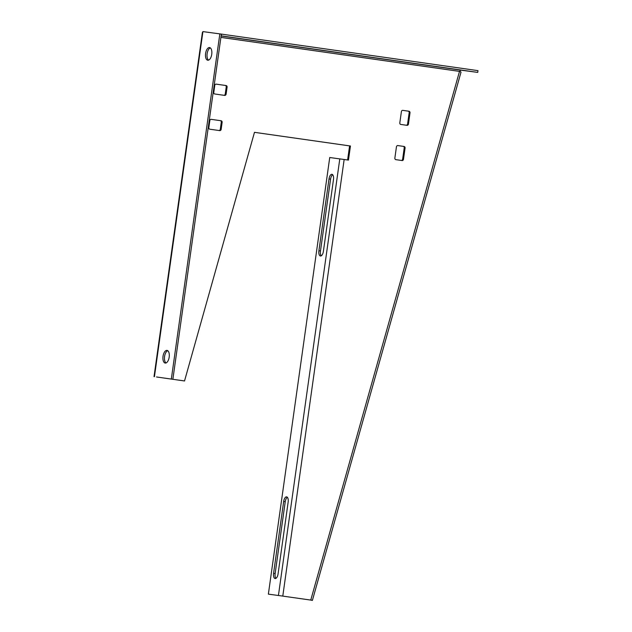 <?xml version="1.0" encoding="UTF-8"?>
<svg xmlns="http://www.w3.org/2000/svg" width="632" height="632" viewBox="0 0 632 632"><rect width="100%" height="100%" fill="white"/><g stroke="black" fill="none" stroke-linecap="round" stroke-linejoin="round"><path stroke-width="0.95" d="M205.59 53.483A6.399 3.105 98.1 0 1 209.571 47.558A6.399 3.105 98.1 0 1 211.744 54.312A6.399 3.105 98.1 0 1 207.762 60.238A6.399 3.105 98.1 0 1 205.59 53.483M210.314 47.874A6.399 3.105 -81.9 0 0 207.13 53.704A6.399 3.105 -81.9 0 0 208.56 60.143M169.186 357.127A6.399 3.105 -81.9 0 0 167.014 350.381A6.399 3.105 -81.9 0 0 163.032 356.298A6.399 3.105 -81.9 0 0 165.205 363.052A6.399 3.105 -81.9 0 0 169.186 357.127M166.003 362.958A6.399 3.105 98.1 0 1 164.573 356.519A6.399 3.105 98.1 0 1 167.749 350.689M256.553 41.001L265.961 42.304L256.553 41.001M402.055 160.536A1.422 1.24 97.7 0 0 402.063 160.544A1.422 1.24 97.7 0 0 403.485 159.304L405.072 148.038A1.422 1.24 97.7 0 0 404.038 146.458L397.876 145.573A1.422 1.24 -82.3 0 1 397.876 145.573A1.422 1.24 -82.3 0 0 396.446 146.814L394.866 158.079A1.422 1.24 97.7 0 0 395.901 159.659L402.055 160.536M407.008 125.326A1.422 1.24 97.7 0 0 408.438 124.093L410.018 112.828A1.422 1.24 97.7 0 0 408.983 111.24L402.829 110.363A1.422 1.24 -82.3 0 1 402.829 110.363L402.829 110.363A1.422 1.24 -82.3 0 0 401.399 111.595L399.811 122.869A1.422 1.24 97.7 0 0 400.846 124.449L407.008 125.326M268.371 594.143L280 595.707L268.371 594.143L329.738 157.518L348.461 160.086L350.444 146L254.483 132.333L184.528 380.962L156.515 376.964M310.201 600.005L312.398 600.4L461.044 72.048L459.504 71.392L310.762 600.076L278.428 595.486L339.795 158.869M213.782 92.414A1.422 1.24 97.7 0 0 214.809 93.994L224.668 95.4A1.422 1.24 -82.3 0 1 224.668 95.4A1.422 1.24 -82.3 0 0 226.098 94.168L227.085 87.129A1.422 1.24 -82.3 0 0 226.051 85.541L216.199 84.135A1.422 1.24 -82.3 0 1 216.199 84.135L216.199 84.135A1.422 1.24 -82.3 0 0 214.769 85.375L213.782 92.414M211.238 119.345A1.422 1.24 -82.3 0 0 209.824 120.586L208.829 127.625A1.422 1.24 97.7 0 0 209.863 129.212L219.715 130.611A1.422 1.24 -82.3 0 0 221.145 129.378L222.132 122.339A1.422 1.24 -82.3 0 0 221.105 120.752L211.246 119.353A1.422 1.24 -82.3 0 0 211.238 119.345L211.246 119.353M401.328 160.433A1.422 1.24 97.7 0 0 402.631 159.193L404.219 147.92A1.422 1.24 97.7 0 0 403.184 146.34L404.038 146.458M397.757 145.565L403.184 146.34M216.073 84.127L225.197 85.431A1.422 1.24 -82.3 0 1 226.232 87.011L225.237 94.057A1.422 1.24 -82.3 0 1 223.933 95.298M254.475 132.341L349.591 145.889L347.608 159.967M184.528 380.962L156.515 376.972M309.909 599.966L280 595.707M406.273 125.223A1.422 1.24 97.7 0 0 407.585 123.983L409.165 112.709A1.422 1.24 97.7 0 0 408.13 111.129L408.983 111.24M402.703 110.355L408.13 111.129M211.127 119.337L220.244 120.641A1.422 1.24 -82.3 0 1 221.279 122.221L220.292 129.268A1.422 1.24 -82.3 0 1 218.988 130.508M349.591 145.889L350.444 146M310.762 600.076L312.034 600.25M323.387 251.378L333.483 179.543A4.977 2.259 -81.9 0 0 331.95 174.314A4.977 2.259 -81.9 0 0 329.003 178.943L318.907 250.778A4.977 2.259 -81.9 0 0 320.448 256.007A4.977 2.259 -81.9 0 0 323.387 251.378M332.685 174.74A4.977 2.259 -81.9 0 0 330.576 179.172L320.479 250.999A4.977 2.259 -81.9 0 0 321.277 255.802M288.153 502.084L278.064 573.911A4.977 2.259 98.1 0 1 275.118 578.541A4.977 2.259 98.1 0 1 273.577 573.311L283.673 501.484A4.977 2.259 98.1 0 1 286.62 496.855A4.977 2.259 98.1 0 1 288.153 502.084M275.947 578.343A4.977 2.259 98.1 0 1 275.149 573.54L285.245 501.705A4.977 2.259 98.1 0 1 287.355 497.281M220.908 37.399L459.504 71.392L460.807 70.136L477.721 72.404L221.255 35.866L221.5 34.112L477.974 70.642L477.721 72.404M234.654 37.881L242.214 38.907L234.662 37.825M420.241 64.314L427.801 65.333L420.248 64.259M396.288 60.846L382.573 58.942L396.288 60.846M154.026 376.617L202.382 32.572L202.919 31.6L221.5 34.112M221.374 34.089L172.884 379.161M219.841 33.875L171.343 378.939M344.156 159.477L282.788 596.095M225.237 94.057L226.098 94.168M226.232 87.011L227.085 87.129M225.197 85.431L226.051 85.541M407.585 123.983L408.438 124.093M409.165 112.709L410.018 112.828M220.292 129.268L221.145 129.378M221.279 122.221L222.132 122.339M220.244 120.641L221.105 120.752M402.631 159.193L403.485 159.304M404.219 147.92L405.072 148.038M330.576 179.172L329.003 178.943M320.479 250.999L318.907 250.778M285.245 501.705L283.673 501.484M275.149 573.54L273.577 573.311M460.807 70.136L221.113 35.984M202.919 31.6L154.429 376.672"/></g></svg>
